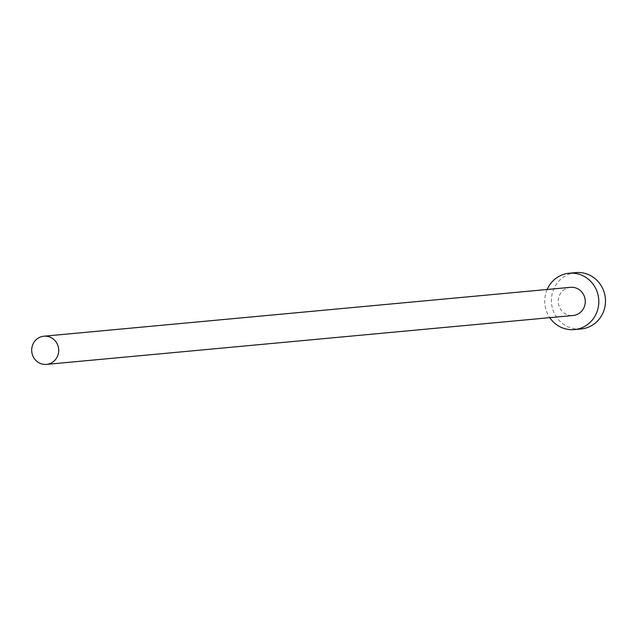 <?xml version="1.0" encoding="UTF-8"?>
<svg xmlns="http://www.w3.org/2000/svg" width="637" height="637" viewBox="0 0 637 637"><rect width="100%" height="100%" fill="white"/><g stroke="black" fill="none" stroke-linecap="round" stroke-linejoin="round"><path stroke-width="0.48" stroke-dasharray="3.19 2.39" d="M570.457 287.319A14.149 13.512 -95.3 0 0 558.41 299.103A14.149 13.512 -95.3 0 0 566.412 314.344A14.149 13.512 -95.3 0 0 573.077 315.498M575.816 272.612A28.299 27.033 -95.3 0 0 551.714 296.181A28.299 27.033 -95.3 0 0 567.718 326.662A28.299 27.033 -95.3 0 0 581.048 328.963M547.151 289.485A28.299 27.033 -95.3 0 0 549.771 317.664"/><path stroke-width="0.96" d="M39.852 363.233A14.149 13.512 -95.3 0 0 46.517 364.388A14.149 13.512 -95.3 0 0 58.564 352.603A14.149 13.512 -95.3 0 0 50.57 337.363A14.149 13.512 -95.3 0 0 43.897 336.209A14.149 13.512 -95.3 0 0 31.85 347.993A14.149 13.512 -95.3 0 0 39.852 363.233M46.517 364.388L573.077 315.498A14.149 13.512 -95.3 0 0 585.124 303.714A14.149 13.512 -95.3 0 0 577.13 288.473A14.149 13.512 -95.3 0 0 570.457 287.319L43.897 336.209M549.771 317.664A28.299 27.033 -95.3 0 0 561.054 327.283A28.299 27.033 -95.3 0 0 574.383 329.584A28.299 27.033 -95.3 0 0 598.485 306.023A28.299 27.033 -95.3 0 0 582.489 275.534A28.299 27.033 -95.3 0 0 569.152 273.233A28.299 27.033 -95.3 0 0 547.151 289.485M574.383 329.584L581.048 328.963A28.299 27.033 -95.3 0 0 605.15 305.402A28.299 27.033 -95.3 0 0 589.153 274.913A28.299 27.033 -95.3 0 0 575.816 272.612L569.152 273.233"/></g></svg>
